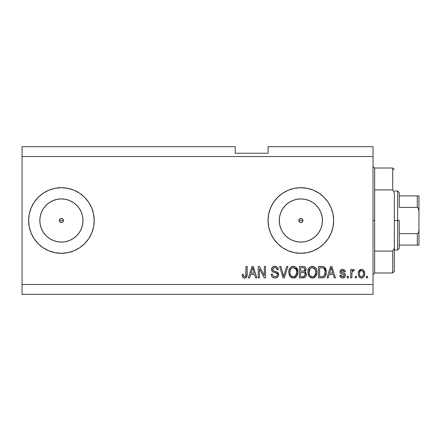 <?xml version="1.0" encoding="UTF-8"?>
<svg xmlns="http://www.w3.org/2000/svg" width="441" height="441" viewBox="0 0 441 441"><rect width="100%" height="100%" fill="white"/><g stroke="black" fill="none" stroke-linecap="round" stroke-linejoin="round"><path stroke-width="0.66" d="M298.97 219.712L298.97 221.283L300.078 222.396L300.867 222.551A2.051 2.051 0 0 1 298.816 220.5A2.051 2.051 0 0 1 300.867 218.449L300.078 218.604L298.97 219.712L300.078 218.604L301.65 218.604L302.311 219.05L302.758 219.717L302.758 221.283L301.65 222.396L300.078 222.396L299.417 221.95L298.97 221.283L298.97 219.712M59.518 219.712L59.518 221.283L60.626 222.396L61.409 222.551A2.051 2.051 0 0 1 59.364 220.5A2.051 2.051 0 0 1 61.409 218.449L60.626 218.604L59.518 219.712L60.626 218.604L62.198 218.604L62.859 219.05L63.306 219.717L63.306 221.283L62.198 222.396L60.626 222.396L59.965 221.95L59.518 221.283L59.518 219.712M57.203 241.668L61.409 242.081A21.581 21.581 0 0 1 39.828 220.5A21.581 21.581 0 0 1 61.409 198.919L65.621 199.332L69.672 200.561L73.404 202.551L76.673 205.236L79.358 208.51L81.353 212.242L82.583 216.288L82.996 220.5L82.583 224.712L81.353 228.758L79.358 232.49L76.673 235.764L73.404 238.449L69.672 240.439L65.621 241.668L61.409 242.081L57.203 241.668L53.152 240.439L49.42 238.449L46.151 235.764L43.466 232.49L41.471 228.758L40.241 224.712L39.828 220.5L40.241 216.288L41.471 212.242L43.466 208.51L46.151 205.236L49.42 202.551L53.152 200.561L57.203 199.332L61.409 198.919A21.581 21.581 0 0 1 82.996 220.5A21.581 21.581 0 0 1 61.409 242.081L65.621 241.668M296.655 241.668L300.867 242.081A21.581 21.581 0 0 1 279.28 220.5A21.581 21.581 0 0 1 300.867 198.919L305.073 199.332L309.124 200.561L312.856 202.551L316.125 205.236L318.81 208.51L320.805 212.242L322.035 216.288L322.448 220.5L322.035 224.712L320.805 228.758L318.81 232.49L316.125 235.764L312.856 238.449L309.124 240.439L305.073 241.668L300.867 242.081L296.655 241.668L292.603 240.439L288.872 238.449L285.603 235.764L282.918 232.49L280.923 228.758L279.693 224.712L279.28 220.5L279.693 216.288L280.923 212.242L282.918 208.51L285.603 205.236L288.872 202.551L292.603 200.561L296.655 199.332L300.867 198.919A21.581 21.581 0 0 1 322.448 220.5A21.581 21.581 0 0 1 300.867 242.081L305.073 241.668M300.845 187.701A32.799 32.799 0 0 0 294.478 188.324L300.867 187.701L307.261 188.329L313.419 190.198L319.086 193.224L324.058 197.303L328.137 202.276L331.169 207.948L333.038 214.1L333.666 220.5L333.038 226.9L331.169 233.052L328.137 238.724L324.058 243.697L319.086 247.776L313.419 250.802L307.261 252.671L300.867 253.299A32.799 32.799 0 0 1 268.062 220.5A32.799 32.799 0 0 1 300.867 187.701A32.799 32.799 0 0 1 333.666 220.5A32.799 32.799 0 0 1 300.867 253.299L294.467 252.671A32.799 32.799 0 0 0 300.845 253.299M294.45 188.329A32.799 32.799 0 0 0 288.326 190.187M270.554 207.965A32.799 32.799 0 0 0 270.554 233.035L268.69 226.9L268.062 220.5L268.69 214.1L270.559 207.948L273.591 202.276L277.67 197.303L282.642 193.224L288.309 190.198A32.799 32.799 0 0 0 270.565 207.931M270.565 233.069A32.799 32.799 0 0 0 288.298 250.797L282.642 247.776L277.67 243.697L273.591 238.724L270.559 233.052M288.326 250.813A32.799 32.799 0 0 0 294.45 252.671M61.393 187.701A32.799 32.799 0 0 0 29.244 214.089M28.61 220.522A32.799 32.799 0 0 0 29.238 226.889L28.61 220.5L29.238 214.1A32.799 32.799 0 0 0 28.61 220.478M29.238 214.1L31.107 207.948L34.139 202.276L38.218 197.303L43.19 193.224L48.857 190.198L55.015 188.329L61.409 187.701A32.799 32.799 0 0 1 94.214 220.5A32.799 32.799 0 0 1 61.409 253.299A32.799 32.799 0 0 1 28.61 220.5A32.799 32.799 0 0 1 61.409 187.701L67.809 188.329L73.967 190.198L79.634 193.224L84.606 197.303L88.685 202.276L91.717 207.948L93.586 214.1L94.214 220.5L93.586 226.9L91.717 233.052L88.685 238.724L84.606 243.697L79.634 247.776L73.967 250.802L67.809 252.671L61.409 253.299L55.015 252.671L48.857 250.802L43.19 247.776L38.218 243.697L34.139 238.724A32.799 32.799 0 0 0 61.393 253.299M302.311 219.05L302.758 219.717L302.758 221.283L302.758 219.717L302.317 219.05L300.867 218.449A2.051 2.051 0 0 1 302.912 220.5A2.051 2.051 0 0 1 300.867 222.551L300.078 222.396M62.859 219.05L63.306 219.717L63.306 221.283L63.306 219.717L62.865 219.05L61.409 218.449A2.051 2.051 0 0 1 63.46 220.5A2.051 2.051 0 0 1 61.409 222.551L60.626 222.396M22.05 146.699L235.262 146.699L22.05 146.699L22.05 284.462L373.025 284.462L373.025 156.538L22.05 156.538L373.025 156.538L373.025 146.699L268.062 146.699L373.025 146.699L373.025 284.462L22.05 284.462L22.05 294.301L373.025 294.301L22.05 294.301L22.05 146.699M294.467 252.671L288.309 250.802M288.309 190.198L294.467 188.329M34.139 238.724L31.107 233.052L29.238 226.9M259.413 277.902L259.413 268.762L259.413 277.902L258.222 277.902L258.222 266.425L259.49 266.425L264.335 275.575L264.335 266.425L265.526 266.425L265.526 277.902L264.253 277.902L259.413 268.762L264.253 277.902L265.526 277.902L265.526 266.425L264.335 266.425L264.335 275.575L259.49 266.425L258.222 266.425L258.222 277.902L259.413 277.902L258.222 277.902L258.222 266.425L259.49 266.425M275.377 278.039L275.035 278.05C277.229 277.99 278.436 276.876 278.646 274.71L278.05 276.667L276.402 277.863L274.269 277.995L272.24 276.987L271.447 275.686L271.193 274.175L272.384 274.026L272.99 275.774L274.6 276.667L276.513 276.397L277.444 274.958L276.876 273.442L272.891 271.937L271.711 270.603L271.717 268.156L272.444 267.103L273.552 266.458L276.187 266.485L277.72 267.615L278.348 269.705L277.157 269.853L276.518 268.2L274.864 267.615L273.056 268.321L272.703 269.76L273.464 270.901L277.621 272.411L278.403 273.437L278.646 274.71L276.876 271.965L273.062 270.609L272.687 269.445C272.841 268.205 273.563 267.593 274.864 267.615C276.286 267.67 277.047 268.415 277.157 269.853L278.348 269.705C278.183 267.522 277.009 266.381 274.826 266.276C272.775 266.353 271.667 267.4 271.491 269.418C271.689 271.215 272.72 272.268 274.589 272.571C276.143 272.687 277.097 273.409 277.455 274.743C277.29 276.066 276.513 276.722 275.134 276.711C273.453 276.606 272.538 275.708 272.384 274.026L271.193 274.175C271.336 276.612 272.615 277.902 275.035 278.05L275.03 278.05M284.147 274.749L286.7 266.425L287.94 266.425L284.324 277.902L283.089 277.902L279.655 266.425L280.884 266.425L283.646 276.562L286.7 266.425L287.94 266.425L286.7 266.425L283.646 276.562L280.884 266.425L279.655 266.425L283.089 277.902L284.324 277.902L283.089 277.902L279.655 266.425L280.884 266.425L283.387 275.526M293.585 278.045L292.344 277.94L290.602 277.003L289.219 274.87L288.833 271.254L289.787 268.249L291.788 266.562L294.373 266.397L296.28 267.505L297.537 269.677L297.868 272.72L297.262 275.36L295.663 277.345L293.337 278.05L296.71 276.298L297.884 272.174C297.967 268.834 296.451 266.871 293.342 266.276C290.167 266.888 288.651 268.9 288.789 272.312L289.952 276.253L293.083 278.045M312.669 278.045L311.429 277.94L309.687 277.003L308.303 274.87L307.917 271.254L308.871 268.249L310.872 266.562L313.457 266.397L315.365 267.505L316.621 269.677L316.952 272.72L316.346 275.36L314.753 277.345L312.421 278.05L315.795 276.298L316.969 272.174C317.051 268.834 315.541 266.871 312.426 266.276C309.251 266.888 307.735 268.9 307.873 272.312L309.036 276.253L312.167 278.045M356.477 276.264L356.477 277.902L355.286 277.902L355.286 276.264L356.477 276.264L355.286 276.264L355.286 277.902L356.477 277.902L355.286 277.902L355.286 276.264L356.477 276.264L356.477 277.902L356.477 276.264M361.664 278.045L361.471 278.05C363.764 277.598 364.834 276.132 364.679 273.64L364.023 276.606L362.232 277.962L360.027 277.681L358.616 275.956L358.274 274.104L358.527 271.733L359.421 270.228L360.721 269.49L362.21 269.49L363.753 270.487L364.679 273.64C364.779 271.243 363.709 269.826 361.471 269.407C359.206 269.837 358.136 271.281 358.268 273.729C358.142 276.171 359.211 277.61 361.471 278.05L361.284 278.045M244.926 278.034L243.592 277.869L242.804 277.24L242.12 274.473L243.311 274.324L243.526 275.834L244.094 276.579L245.036 276.656L245.769 276.027L245.995 266.425L247.186 266.425L247.109 275.531L246.381 277.339L244.595 278.05C246.552 277.665 247.418 276.386 247.186 274.214L247.186 266.425L245.995 266.425L245.841 275.846L244.65 276.711C243.608 276.364 243.162 275.564 243.311 274.324L242.12 274.473L242.804 277.24L244.336 278.045M328.198 277.902L329.201 274.473L328.198 277.902L326.957 277.902L330.623 266.425L331.786 266.425L335.452 277.902L334.217 277.902L333.214 274.473L329.201 274.473L333.214 274.473L334.217 277.902L335.452 277.902L331.786 266.425L330.623 266.425L326.957 277.902L328.198 277.902L326.957 277.902L330.623 266.425L331.786 266.425L335.452 277.902L334.217 277.902M342.624 278.05L342.624 278.05C344.371 277.99 345.314 277.091 345.446 275.36L345.005 276.926L343.71 277.896L342.078 278.017L340.634 277.328L339.779 275.366L340.97 275.217L341.483 276.424L342.707 276.86L343.776 276.551L344.25 275.564L343.919 274.76L341.279 273.795L340.165 272.808L339.972 271.287L340.7 270.002L343.076 269.434L344.812 270.372L345.297 271.788L344.101 271.937L343.655 270.934L342.618 270.598L341.626 270.791L341.141 271.821L341.621 272.378L344.713 273.541L345.446 275.36C345.309 273.85 344.443 272.99 342.833 272.792L341.499 272.312L341.119 271.617L342.618 270.598L344.101 271.937L345.297 271.788C345.077 270.228 344.167 269.434 342.574 269.407C340.965 269.423 340.083 270.217 339.928 271.783C340.22 273.288 341.196 274.142 342.855 274.346L343.98 274.809L344.25 275.564L342.707 276.86L340.97 275.217L339.779 275.366C339.994 277.069 340.943 277.962 342.624 278.05L342.348 278.039M348.429 276.264L348.429 277.902L347.232 277.902L347.232 276.264L348.429 276.264L347.232 276.264L347.232 277.902L348.429 277.902L347.232 277.902L347.232 276.264L348.429 276.264L348.429 277.902L348.429 276.264M351.973 272.29L351.857 277.902L350.661 277.902L350.661 269.556L351.857 269.556L351.857 270.884L352.998 269.44L354.393 269.853L353.941 271.044L352.982 270.906L352.249 271.441L351.857 273.574L352.067 271.871L353.136 270.895L353.941 271.044L354.393 269.853L353.263 269.407L351.857 270.884L351.857 269.556L350.661 269.556L350.661 277.902L351.857 277.902L350.661 277.902L350.661 269.556L351.857 269.556M367.513 276.264L367.513 277.902L366.317 277.902L366.317 276.264L367.513 276.264L366.317 276.264L366.317 277.902L367.513 277.902L366.317 277.902L366.317 276.264L367.513 276.264L367.513 277.902L367.513 276.264M324.256 266.998L326.213 272.097L325.309 276.088L323.374 277.698L318.457 277.902L318.457 266.425L322.614 266.463L324.245 266.992L325.678 268.916L326.213 272.097C326.401 269.655 325.502 267.836 323.518 266.634L318.457 266.425L318.457 277.902L321.842 277.902L318.457 277.902L318.457 266.425M302.906 277.902C305.128 277.885 306.286 276.761 306.379 274.534L305.883 276.524L304.918 277.499L299.373 277.902L299.373 266.425L303.535 266.452L305.183 267.13L305.856 268.128L306.065 269.666L305.762 270.686L304.803 271.717L306.026 272.869L306.379 274.534L304.803 271.717L306.082 269.308C305.911 267.395 304.863 266.436 302.934 266.425L299.373 266.425L299.373 277.902L302.906 277.902L299.373 277.902L299.373 266.425L303.838 266.491M249.623 277.902L250.626 274.473L249.623 277.902L248.382 277.902L252.048 266.425L253.211 266.425L256.882 277.902L255.642 277.902L254.639 274.473L250.626 274.473L254.639 274.473L255.642 277.902L256.882 277.902L253.211 266.425L252.048 266.425L248.382 277.902L249.623 277.902L248.382 277.902L252.048 266.425L253.211 266.425L256.882 277.902L255.642 277.902M373.025 294.301L373.025 284.462L373.025 294.301M235.262 153.259L235.262 146.699L235.262 153.259L268.062 153.259L235.262 153.259M268.062 146.699L268.062 153.259L268.062 146.699M60.147 222.115L59.518 221.283M62.198 222.396L61.409 222.551L62.198 222.396L63.306 221.283M299.599 222.115L298.97 221.283M242.6 276.926L242.456 276.606M242.335 276.264L242.252 275.923M242.12 274.473L243.311 274.324L243.333 274.71M243.366 275.085L243.526 275.84M245.042 276.65L245.389 276.474M245.676 276.182L245.946 275.305M245.968 275.079L245.995 274.308M245.995 266.425L247.186 266.425L247.169 274.875L246.569 277.102M247.109 275.531L246.751 276.794L245.874 277.742M245.863 277.747L245.532 277.902M245.251 277.984L244.937 278.034M243.597 277.874L244.088 278.012M331.103 268.167L330.673 269.793L331.208 267.615L332.817 273.133L329.592 273.133L330.673 269.793L329.592 273.133L332.817 273.133L331.208 267.615L331.097 268.189M331.742 269.589L331.621 269.175M340.634 277.328L340.05 276.419M340.628 277.328L340.193 276.722M340.044 276.408L339.884 275.895M339.779 275.366L340.97 275.217L341.152 275.934M342.31 276.827L342.988 276.843M344.223 275.846L344.239 275.36M344.046 274.886L344.25 275.564L343.853 274.721M343.578 274.589L340.706 273.459M340.474 273.244L340.209 272.891M340.165 272.808L339.983 272.306M339.972 271.287L340.22 270.587M340.358 270.372L340.7 270.002M341.025 269.771L341.582 269.534M344.46 270.002L345.055 270.813M345.055 270.818L345.204 271.298M345.297 271.788L344.101 271.937L343.974 271.402M343.142 270.658L342.618 270.598M342.613 270.598L341.841 270.702M341.152 271.364L341.147 271.832M341.119 271.617L341.621 272.378M341.323 272.158L342.839 272.792M342.018 272.532L342.833 272.792M343.313 272.935L343.787 273.095M345.044 273.9L345.22 274.208M344.713 273.541L345.375 274.66M345.446 275.36L345.435 275.642M345.011 276.92L344.653 277.339M344.647 277.35L344.3 277.621M344.206 277.676L343.721 277.891M343.699 277.896L343.17 278.017M344.052 271.662L344.101 271.937M354.14 269.677L354.393 269.853L353.941 271.044L353.136 270.895M351.857 277.902L351.857 273.574M352.138 271.656L352.971 270.912M361.08 278.028L360.721 277.962M360.347 277.836L360.027 277.681M359.421 277.218L358.946 276.634M358.401 275.223L358.301 274.489M358.274 274.109L358.274 273.348M358.527 271.722L361.471 269.407M361.863 269.429L362.199 269.49M362.904 269.771L363.208 269.969M364.161 271.099L364.641 272.836M364.464 275.542L364.227 276.215M364.349 275.912L364.205 276.275M364.029 276.601L363.56 277.196M362.215 277.968L361.874 278.028M360.021 269.771L359.707 269.98M360.54 270.879L359.834 271.711L359.459 273.723C359.321 272.069 359.977 271.028 361.444 270.598C362.943 271 363.627 272.042 363.483 273.723L363.241 272.02M363.406 274.776L363.483 273.723C363.627 275.377 362.965 276.424 361.504 276.86L362.237 276.672M360.11 276.171L359.536 274.765L360.088 276.138M360.137 276.198L361.504 276.86C359.999 276.457 359.316 275.41 359.459 273.723L359.597 275.057M361.967 270.675L360.859 270.708M363.29 272.174L362.855 271.314M363.097 271.689L361.956 270.675M362.728 271.171L362.199 270.768M362.011 276.777L362.32 276.628M362.248 276.672L363.108 275.735L363.483 273.982M362.899 276.077L363.108 275.741M363.186 275.575L363.296 275.256M322.614 266.463L321.958 266.425M322.74 266.474L323.071 266.524M323.297 266.568L323.711 266.706M322.101 277.896L321.842 277.902C324.962 277.433 326.417 275.498 326.213 272.097L326.202 272.615M326.169 273.128L325.905 274.638M325.866 274.765L325.745 275.14M325.017 276.535L324.692 276.915M324.218 277.312L323.396 277.692M323.374 277.698L322.867 277.819L323.374 277.698M322.801 277.83L322.354 277.885M325.326 268.189L324.852 267.533M324.874 270.388L323.948 268.464M325.017 271.788L324.559 274.886L324.929 273.42M322.812 276.457L323.815 275.994L324.559 274.886C324.019 276.105 323.066 276.661 321.698 276.562L323.209 276.342M319.648 276.562L319.648 267.764L323.292 267.99L319.648 267.764L319.648 276.562L321.698 276.562L319.648 276.562M323.992 268.508L323.292 267.99C324.604 268.988 325.182 270.35 325.017 272.086L325.011 272.439M324.383 269.054L324.179 268.734M322.388 276.524L322.74 276.468M308.309 274.881L308.149 274.396M307.923 271.226L308.077 270.223M308.898 268.211L309.174 267.847M309.61 267.378L310.872 266.562M311.379 266.397L311.886 266.303M313.457 266.397L315.403 267.549M314.929 267.119L315.359 267.5M315.938 268.222L316.225 268.718M316.478 269.275L316.605 269.638M316.914 271.132L316.969 272.18M316.825 273.8L316.346 275.36M316.638 274.605L316.351 275.355M315.954 276.072L315.139 277.036M315.128 277.042L313.931 277.78M313.838 277.819L312.994 278.017M311.837 278.017L311.456 277.946M311.418 277.94L309.698 277.014M307.873 272.312L307.89 272.836M314.328 277.604L314.753 277.345M316.737 270.107L316.351 268.982M312.663 267.626L313.33 267.753L311.627 267.715L310.232 268.525L311.627 267.715M315.067 269.142L313.33 267.753L314.494 268.437M310.277 268.481L309.064 272.334C308.882 269.683 310.006 268.111 312.437 267.615L315.276 269.545L315.773 272.141C315.905 274.704 314.786 276.231 312.41 276.711L313.931 276.309L315.629 273.723L315.354 274.627M313.931 276.309L315.061 275.201L315.635 273.685M311.644 276.617L310.613 276.11L312.41 276.711C310.106 276.264 308.987 274.804 309.064 272.334L309.455 274.6L309.069 271.926L309.571 269.484M309.295 270.25L309.439 269.804L309.295 270.25M315.569 270.416L314.808 268.767M315.629 273.723L315.712 271.143L315.177 269.341M315.701 271.061L315.591 270.493M313.198 276.612L313.568 276.49M309.45 274.583L310.271 275.812M310.31 275.851L310.618 276.116M304.395 266.64L304.676 266.766M305.255 267.207L305.563 267.593M305.574 267.61L306.026 268.701M306.004 270.03L305.767 270.669M305.189 271.915L305.514 272.174M305.861 272.582L306.026 272.869M306.363 274.104L306.368 274.881M306.33 275.234L306.104 276.077M305.878 276.529L305.47 277.075M303.601 277.869L303.254 277.896M304.61 277.643L304.918 277.499M306.082 269.308L306.065 269.004M305.133 275.118L305.189 274.539L304.086 276.419L304.946 275.669L305.034 273.652L304.108 272.709L302.763 272.538C304.251 272.439 305.062 273.106 305.189 274.539C305.062 273.106 304.251 272.439 302.763 272.538L300.564 272.538L302.763 272.538M304.841 270.019L304.891 269.495L303.843 271.083L300.564 271.193L300.564 267.764L302.52 267.764C303.943 267.582 304.731 268.161 304.891 269.495L304.742 268.674M303.843 271.083L304.841 270.008L304.516 268.299L303.584 267.825L300.564 267.764L300.564 271.193L304.13 270.967M303.59 267.825L303.039 267.775M304.307 270.857L304.803 270.151M300.564 276.562L300.564 272.538L300.564 276.562L304.086 276.419L300.564 276.562M303.667 276.518L304.086 276.419M302.669 271.193L303.265 271.176M304.516 268.299L304.191 268.018M302.945 267.77L302.52 267.764M289.224 274.881L289.064 274.396M288.838 271.226L288.993 270.223M289.814 268.211L290.09 267.847M291.319 266.788L291.788 266.562M292.295 266.397L292.796 266.303M294.373 266.397L296.319 267.549M295.845 267.119L297.884 272.18M297.741 273.811L297.636 274.308M296.87 276.072L295.696 277.317M295.646 277.356L294.847 277.78M294.753 277.819L293.904 278.017M292.752 278.017L292.372 277.946M292.333 277.94L290.613 277.014M294.318 277.946L294.792 277.802M295.244 277.604L295.663 277.345M296.054 277.036L296.402 276.683M297.868 271.656L297.758 270.62M297.653 270.107L297.267 268.982M293.579 267.626L294.246 267.753L292.543 267.715L291.148 268.525L291.793 268.018M295.983 269.142L294.246 267.753L295.409 268.437M290.184 270.355L289.98 272.334C289.798 269.683 290.922 268.111 293.353 267.615L296.192 269.545L296.688 272.141C296.821 274.704 295.702 276.231 293.326 276.711L294.847 276.309L296.545 273.723L296.269 274.627M294.847 276.309L295.977 275.201L296.55 273.685M292.94 276.689L291.529 276.11L292.565 276.617M290.365 274.583L291.187 275.812M290.487 269.484L290.051 271.11M292.521 267.72L292.151 267.841M291.192 268.481L290.217 270.228M296.484 270.416L295.718 268.767M296.545 273.723L296.628 271.143L296.093 269.341M296.617 271.061L296.506 270.493M294.114 276.612L294.483 276.49M293.723 276.689L293.326 276.711C291.021 276.264 289.902 274.804 289.98 272.334L290.007 271.518M291.225 275.851L290.735 275.278M284.324 277.902L287.94 266.425L284.324 277.902M283.646 276.562L283.519 276.044M273.508 277.802L272.979 277.56M272.251 276.998L271.794 276.413M271.259 274.936L271.193 274.175L272.384 274.026M272.714 275.349L272.99 275.774M274.605 276.667L275.564 276.689M275.669 276.672L275.983 276.612M277.444 274.958L277.444 274.5M277.202 273.806L276.876 273.442M276.716 273.326L276 272.996M273.723 272.306L273.437 272.196M272.433 271.612L272.086 271.237M272.064 271.215L272.4 271.584M271.612 270.305L271.546 270.024M271.612 268.464L272.097 267.483M271.882 267.814L272.08 267.511M272.968 266.722L273.42 266.502M273.58 266.447L274.181 266.314M275.526 266.325L276.171 266.48M276.193 266.485L276.882 266.816M277.72 267.621L278.282 269.016M278.348 269.705L277.157 269.853M277.157 269.848L277.097 269.401M275.316 267.643L276.149 267.913M275.294 267.643L274.462 267.637M273.056 268.321L272.841 268.663M272.692 269.242L272.759 270.046M272.88 270.355L273.249 270.774M273.718 271.017L274.225 271.198M274.302 271.221L273.922 271.099M275.399 271.502L275.895 271.634M277.549 272.356L277.913 272.681M277.962 272.731L278.188 273.034M278.205 273.062L278.392 273.403M278.42 273.47L278.541 273.833M278.64 274.489L278.629 275.057M278.585 275.393L278.387 276.049M278.381 276.066L278.056 276.656M278.05 276.667L277.692 277.097M277.587 277.196L277.042 277.587M272.929 277.527L273.525 277.808M274.605 271.303L274.33 271.226M276.22 267.957L276.518 268.2M278.1 268.349L277.361 267.191M274.082 276.535L273.596 276.298M264.335 266.425L265.526 266.425L265.526 277.902L264.253 277.902M252.258 269.253L252.632 267.615L254.242 273.133L251.017 273.133L252.098 269.793L251.017 273.133L254.242 273.133L252.936 268.801M253.167 269.589L253.046 269.175M252.632 267.615L252.401 268.712M331.511 268.801L331.434 268.508M331.351 268.211L331.208 267.615M361.703 270.614L361.185 270.614M359.476 273.211L359.476 274.247M360.517 276.551L360.986 276.783M361.24 276.843L361.758 276.838M324.124 275.669L324.78 274.208M324.857 273.861L324.962 273.155M324.885 270.454L324.808 270.107M324.714 269.771L324.609 269.495M323.782 268.304L323.099 267.919M322.895 267.869L321.665 267.764M312.437 267.615L312.03 267.637M310.232 268.525L309.731 269.17M309.819 275.278L310.613 276.11M312.024 276.689L312.807 276.689M315.739 272.935L315.712 271.143M302.934 276.562L303.518 276.535M293.353 267.615L292.945 267.637M291.148 268.525L290.647 269.17M296.655 272.935L296.628 271.143M61.431 253.299A32.799 32.799 0 0 0 67.798 252.676M67.826 252.671A32.799 32.799 0 0 0 73.95 250.813M73.978 250.797A32.799 32.799 0 0 0 79.612 247.792M79.661 247.759A32.799 32.799 0 0 0 88.68 238.735M88.691 238.713A32.799 32.799 0 0 0 91.706 233.074M91.728 233.03A32.799 32.799 0 0 0 91.728 207.97M91.706 207.926A32.799 32.799 0 0 0 88.691 202.287M88.68 202.265A32.799 32.799 0 0 0 79.661 193.241M79.612 193.208A32.799 32.799 0 0 0 73.978 190.203M73.95 190.187A32.799 32.799 0 0 0 67.826 188.329M67.798 188.324A32.799 32.799 0 0 0 61.431 187.701M84.606 197.303L79.634 193.224M48.857 190.198L43.19 193.224M43.19 247.776L48.857 250.802L55.015 252.671M300.883 253.299A32.799 32.799 0 0 0 333.032 226.917M333.038 226.883A32.799 32.799 0 0 0 333.666 220.528M333.666 220.472A32.799 32.799 0 0 0 333.038 214.117M328.137 202.276A32.799 32.799 0 0 0 300.883 187.701M273.591 202.276L273.255 202.788M277.67 243.697L282.642 247.776M312.856 238.449L316.125 235.764L318.81 232.49M322.035 224.712L322.448 220.5L322.035 216.288M318.81 208.51L316.125 205.236L312.856 202.551M305.073 199.332L300.867 198.919L296.655 199.332M288.872 202.551L285.603 205.236L282.918 208.51M279.693 216.288L279.28 220.5L279.693 224.712M282.918 232.49L285.603 235.764L288.872 238.449M301.65 222.396L300.867 222.551L301.65 222.396L302.758 221.283M298.97 219.717L300.078 218.604M73.404 238.449L76.673 235.764L79.358 232.49M82.583 224.712L82.996 220.5L82.583 216.288M79.358 208.51L76.673 205.236L73.404 202.551M65.621 199.332L61.409 198.919L57.203 199.332M49.42 202.551L46.151 205.236L43.466 208.51M40.241 216.288L39.828 220.5L40.241 224.712M43.466 232.49L46.151 235.764L49.42 238.449M59.518 219.717L60.626 218.604M373.025 166.378L374.668 168.015L374.668 189.906L392.711 189.906L392.711 168.015L374.668 168.015L374.668 220.5L373.025 220.5L374.668 220.5L374.668 272.985L392.711 272.985L392.711 251.094L374.668 251.094L374.668 272.985L373.025 274.622M394.348 169.658L392.711 168.015L392.711 189.906L394.348 192.811L394.348 271.342L394.348 248.189L392.711 251.094L392.711 272.985L394.348 271.342M374.668 189.906L374.668 251.094L392.711 251.094L394.348 248.189L394.348 192.811L392.711 189.906L374.668 189.906M417.853 245.102L399.27 245.102L399.27 220.5L397.628 220.5L397.628 250.019L397.628 220.5L394.348 220.5L397.628 220.5L397.628 190.981L397.628 220.5L399.27 220.5L399.27 248.382L399.27 245.102L418.95 245.102L418.95 229.634L418.691 231.927L418.239 232.991L417.307 233.62L399.27 233.62L417.307 233.62L417.307 245.102L417.307 233.62L418.239 232.991L418.691 231.927L418.95 229.634L418.95 245.102M302.912 220.5L298.816 220.5L302.912 220.5M63.46 220.5L59.364 220.5L63.46 220.5M399.27 207.38L399.27 192.618L399.27 207.38L417.307 207.38L418.239 208.009L418.95 211.366L418.95 229.634L418.95 195.898L399.27 195.898L418.95 195.898L418.95 211.366L418.691 209.073L418.239 208.009L417.307 207.38L417.307 195.898L417.307 207.38L399.27 207.38M418.895 195.898L417.307 195.898M399.27 248.382L397.628 250.019L394.348 250.019M394.348 190.981L397.628 190.981L399.27 192.618"/></g></svg>

